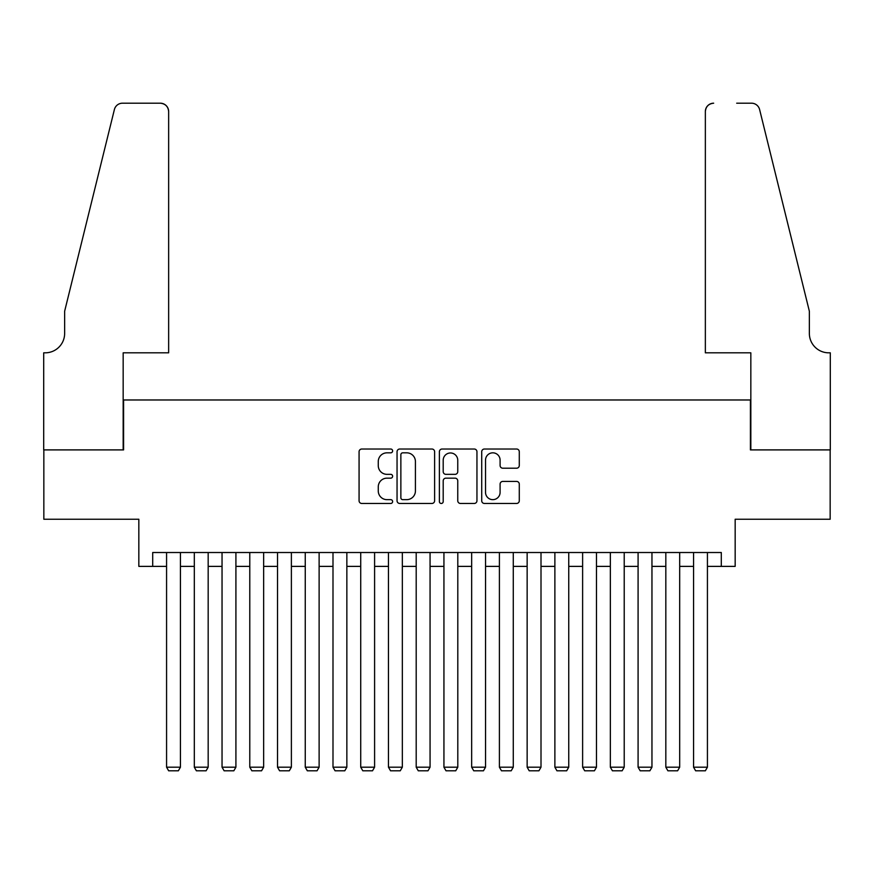 <?xml version="1.0" encoding="UTF-8"?>
<svg xmlns="http://www.w3.org/2000/svg" width="874" height="874" viewBox="0 0 874 874"><rect width="100%" height="100%" fill="white"/><g stroke="black" fill="none" stroke-linecap="round" stroke-linejoin="round"><path stroke-width="1.31" d="M392.623 450.929A1.901 1.901 0 0 0 390.722 449.017L361.792 449.017A2.72 2.72 0 0 0 359.072 451.749L359.072 500.747A2.72 2.72 0 0 0 361.792 503.468L390.722 503.468A1.901 1.901 0 0 0 392.623 501.567A1.901 1.901 0 0 0 390.722 499.655L386.974 499.655A8.707 8.707 0 0 1 378.267 490.948L378.267 486.862A8.707 8.707 0 0 1 386.974 478.154L390.722 478.154A1.901 1.901 0 0 0 392.623 476.243A1.901 1.901 0 0 0 390.722 474.342L386.974 474.342A8.707 8.707 0 0 1 378.267 465.634L378.267 461.548A8.707 8.707 0 0 1 386.974 452.83L390.722 452.83A1.901 1.901 0 0 0 392.623 450.929M516.567 468.213A2.72 2.72 0 0 0 519.287 465.492L519.287 451.749A2.72 2.72 0 0 0 516.567 449.017L484.436 449.017A2.72 2.72 0 0 0 481.716 451.749L481.716 500.747A2.72 2.72 0 0 0 484.436 503.468L516.567 503.468A2.72 2.72 0 0 0 519.287 500.747L519.287 484.141A2.72 2.72 0 0 0 516.567 481.421L502.812 481.421A2.72 2.72 0 0 0 500.092 484.141L500.092 492.379A7.287 7.287 0 0 1 492.816 499.655A7.287 7.287 0 0 1 485.529 492.379L485.529 460.117A7.287 7.287 0 0 1 492.816 452.83A7.287 7.287 0 0 1 500.092 460.117L500.092 465.492A2.72 2.72 0 0 0 502.812 468.213L516.567 468.213M152.699 566.385L152.699 552.521L721.301 552.521L721.301 566.385L735.165 566.385L735.165 519.243L830.158 519.243L830.158 449.902L750.416 449.902L750.416 399.975L123.584 399.975L123.584 449.902L43.842 449.902L43.842 519.243L138.835 519.243L138.835 566.385L166.573 566.385M434.618 451.749A2.72 2.72 0 0 0 431.898 449.017L399.768 449.017A2.72 2.72 0 0 0 397.047 451.749L397.047 500.747A2.72 2.72 0 0 0 399.768 503.468L431.898 503.468A2.72 2.72 0 0 0 434.618 500.747L434.618 451.749M442.102 449.017L474.232 449.017A2.72 2.72 0 0 1 476.953 451.749L476.953 500.747A2.72 2.72 0 0 1 474.232 503.468L460.478 503.468A2.72 2.72 0 0 1 457.757 500.747L457.757 480.875A2.72 2.72 0 0 0 455.037 478.154L445.915 478.154A2.72 2.72 0 0 0 443.194 480.875L443.194 501.567A1.901 1.901 0 0 1 441.283 503.468A1.901 1.901 0 0 1 439.382 501.567L439.382 451.749A2.72 2.72 0 0 1 442.102 449.017M180.437 566.385L194.312 566.385M208.176 566.385L222.04 566.385M235.914 566.385L249.778 566.385M263.653 566.385L277.517 566.385M291.381 566.385L305.255 566.385M319.119 566.385L332.994 566.385M346.858 566.385L360.722 566.385M374.596 566.385L388.46 566.385M402.335 566.385L416.199 566.385M430.063 566.385L443.937 566.385M457.801 566.385L471.665 566.385M485.54 566.385L499.404 566.385M513.278 566.385L527.142 566.385M541.006 566.385L554.881 566.385M568.745 566.385L582.619 566.385M596.483 566.385L610.347 566.385M624.222 566.385L638.086 566.385M651.96 566.385L665.824 566.385M679.688 566.385L693.563 566.385M707.427 566.385L721.301 566.385M402.761 452.83A1.901 1.901 0 0 0 400.86 454.742L400.86 497.754A1.901 1.901 0 0 0 402.761 499.655L406.716 499.655A8.707 8.707 0 0 0 415.423 490.948L415.423 461.548A8.707 8.707 0 0 0 406.716 452.83L402.761 452.83M457.757 460.248A7.287 7.287 0 0 0 450.481 452.972A7.287 7.287 0 0 0 443.194 460.248L443.194 471.621A2.72 2.72 0 0 0 445.915 474.342L455.037 474.342A2.72 2.72 0 0 0 457.757 471.621L457.757 460.248M180.437 552.521L180.437 767.197L166.573 767.197L166.573 552.521M180.437 767.197L178.362 770.802L168.649 770.802L166.573 767.197M168.649 352.823L168.649 111.511A8.325 8.325 0 0 0 160.335 103.198L122.469 103.198A8.325 8.325 0 0 0 114.396 109.523L64.643 311.22L64.643 333.409A19.414 19.414 0 0 1 45.23 352.823L43.7 352.823L43.7 449.902L123.168 449.902L123.168 352.823L168.649 352.823L168.649 111.511C168.125 106.497 165.35 103.722 160.335 103.198L137.305 103.198M114.396 109.523C116.504 104.956 116.504 104.956 114.396 109.523C116.504 104.956 116.504 104.956 114.396 109.523M64.643 333.409A19.414 19.414 0 0 1 45.23 352.823M705.351 352.823L705.351 111.511L705.351 352.823L750.832 352.823L750.832 449.902L830.3 449.902L830.3 352.823L828.771 352.823A19.414 19.414 0 0 1 809.357 333.409A19.414 19.414 0 0 0 828.771 352.823M794.105 249.374L759.604 109.523L809.357 311.22L809.357 333.409M736.695 103.198L751.531 103.198A8.325 8.325 0 0 1 759.604 109.523C757.496 104.956 757.496 104.956 759.604 109.523C757.496 104.956 757.496 104.956 759.604 109.523M713.665 103.198A8.325 8.325 0 0 0 705.351 111.511C705.875 106.497 708.65 103.722 713.665 103.198M208.176 552.521L208.176 767.197L194.312 767.197L194.312 552.521M208.176 767.197L206.1 770.802L196.388 770.802L194.312 767.197M235.914 552.521L235.914 767.197L222.04 767.197L222.04 552.521M235.914 767.197L233.828 770.802L224.126 770.802L222.04 767.197M263.653 552.521L263.653 767.197L249.778 767.197L249.778 552.521M263.653 767.197L261.566 770.802L251.865 770.802L249.778 767.197M291.381 552.521L291.381 767.197L277.517 767.197L277.517 552.521M291.381 767.197L289.305 770.802L279.593 770.802L277.517 767.197M319.119 552.521L319.119 767.197L305.255 767.197L305.255 552.521M319.119 767.197L317.043 770.802L307.331 770.802L305.255 767.197M346.858 552.521L346.858 767.197L332.994 767.197L332.994 552.521M346.858 767.197L344.782 770.802L335.07 770.802L332.994 767.197M374.596 552.521L374.596 767.197L360.722 767.197L360.722 552.521M374.596 767.197L372.51 770.802L362.808 770.802L360.722 767.197M402.335 552.521L402.335 767.197L388.46 767.197L388.46 552.521M402.335 767.197L400.248 770.802L390.547 770.802L388.46 767.197M430.063 552.521L430.063 767.197L416.199 767.197L416.199 552.521M430.063 767.197L427.987 770.802L418.275 770.802L416.199 767.197M457.801 552.521L457.801 767.197L443.937 767.197L443.937 552.521M457.801 767.197L455.725 770.802L446.013 770.802L443.937 767.197M485.54 552.521L485.54 767.197L471.665 767.197L471.665 552.521M485.54 767.197L483.453 770.802L473.752 770.802L471.665 767.197M513.278 552.521L513.278 767.197L499.404 767.197L499.404 552.521M513.278 767.197L511.192 770.802L501.49 770.802L499.404 767.197M541.006 552.521L541.006 767.197L527.142 767.197L527.142 552.521M541.006 767.197L538.93 770.802L529.218 770.802L527.142 767.197M568.745 552.521L568.745 767.197L554.881 767.197L554.881 552.521M568.745 767.197L566.669 770.802L556.957 770.802L554.881 767.197M596.483 552.521L596.483 767.197L582.619 767.197L582.619 552.521M596.483 767.197L594.407 770.802L584.695 770.802L582.619 767.197M624.222 552.521L624.222 767.197L610.347 767.197L610.347 552.521M624.222 767.197L622.135 770.802L612.434 770.802L610.347 767.197M651.96 552.521L651.96 767.197L638.086 767.197L638.086 552.521M651.96 767.197L649.874 770.802L640.172 770.802L638.086 767.197M679.688 552.521L679.688 767.197L665.824 767.197L665.824 552.521M679.688 767.197L677.612 770.802L667.9 770.802L665.824 767.197M707.427 552.521L707.427 767.197L693.563 767.197L693.563 552.521M707.427 767.197L705.351 770.802L695.638 770.802L693.563 767.197"/></g></svg>
